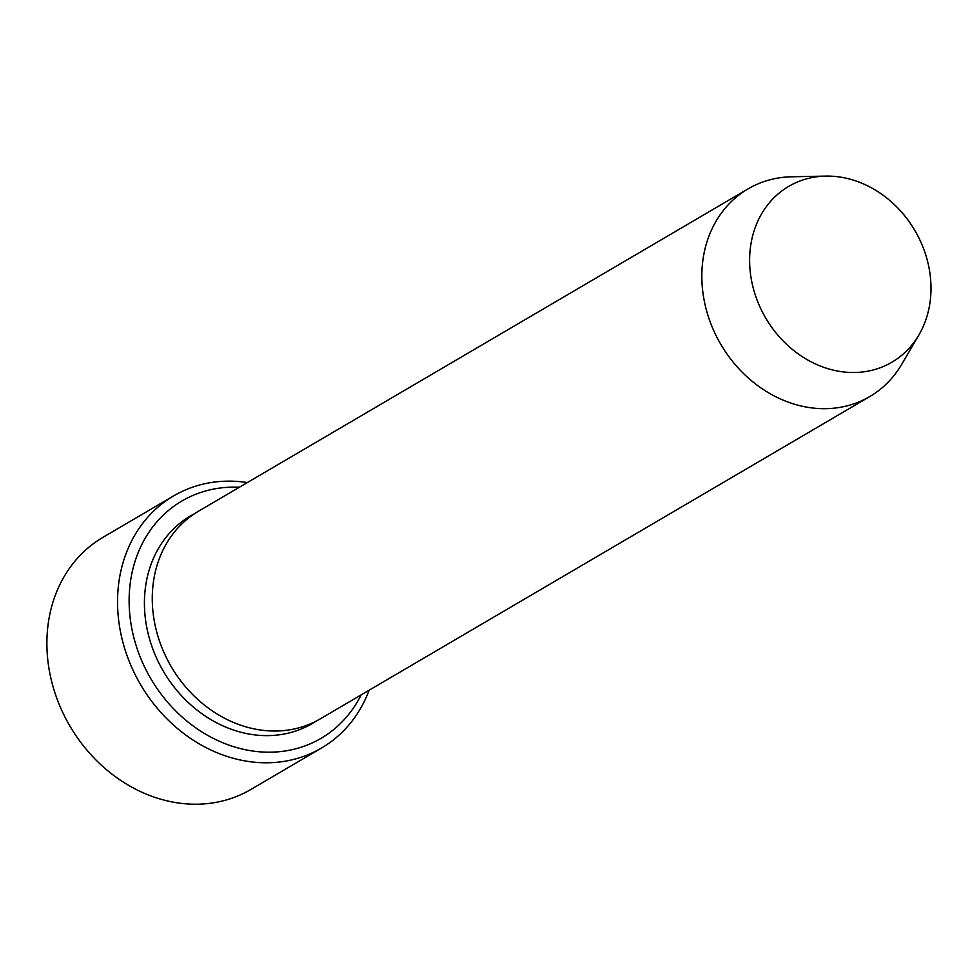 <?xml version="1.0" encoding="UTF-8"?>
<svg xmlns="http://www.w3.org/2000/svg" width="980" height="980" viewBox="0 0 980 980"><rect width="100%" height="100%" fill="white"/><g stroke="black" fill="none" stroke-linecap="round" stroke-linejoin="round"><path stroke-width="1.47" d="M239.341 487.256A137.555 116.706 59.6 0 0 129.213 605.836A137.555 116.706 59.6 0 0 248.761 750.386A137.555 116.706 59.6 0 0 361.13 694.906M842.347 177.441A101.932 86.485 -120.4 0 1 918.922 334.915A101.932 86.485 -120.4 0 1 765.711 318.059A101.932 86.485 -120.4 0 1 825.773 176.106A101.932 86.485 -120.4 0 1 842.347 177.441M918.922 334.915L901.735 364.291A120.369 102.116 -120.4 0 1 869.799 396.545A120.369 102.116 -120.4 0 1 720.827 344.384A120.369 102.116 -120.4 0 1 748.01 188.907A120.369 102.116 -120.4 0 1 791.742 176.78L825.773 176.106M869.799 396.545L320.252 718.879A120.369 102.116 -120.4 0 1 171.267 666.719A120.369 102.116 -120.4 0 1 198.462 511.242L748.01 188.907M247.352 482.552A146.155 123.995 59.6 0 0 173.632 495.892A146.155 123.995 59.6 0 0 123.027 642.745A146.155 123.995 59.6 0 0 244.669 760.86A146.155 123.995 59.6 0 0 321.514 748.034A146.155 123.995 59.6 0 0 369.142 690.202M321.514 748.034L250.856 789.476A146.155 123.995 -120.4 0 1 69.96 726.143A146.155 123.995 -120.4 0 1 102.974 537.334L173.632 495.892M316.258 721.084A120.369 102.116 -120.4 0 1 163.415 671.325A120.369 102.116 -120.4 0 1 194.591 513.643"/></g></svg>
